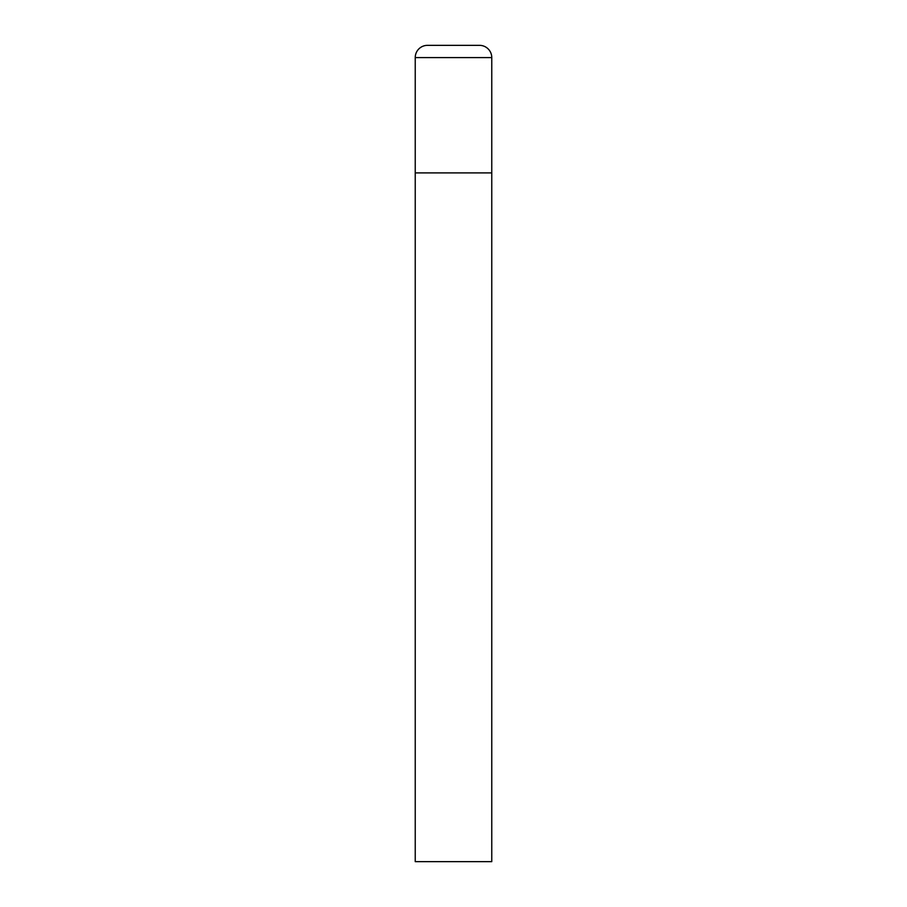 <?xml version="1.0" encoding="UTF-8"?>
<svg xmlns="http://www.w3.org/2000/svg" width="907" height="907" viewBox="0 0 907 907"><rect width="100%" height="100%" fill="white"/><g stroke="black" fill="none" stroke-linecap="round" stroke-linejoin="round"><path stroke-width="1.36" d="M415.236 57.594L415.236 861.65L491.764 861.65L491.764 172.897L415.236 172.897L491.764 172.897L491.764 57.594A12.245 12.245 0 0 0 479.52 45.35L427.48 45.35A12.245 12.245 0 0 0 415.236 57.594L491.764 57.594"/></g></svg>
